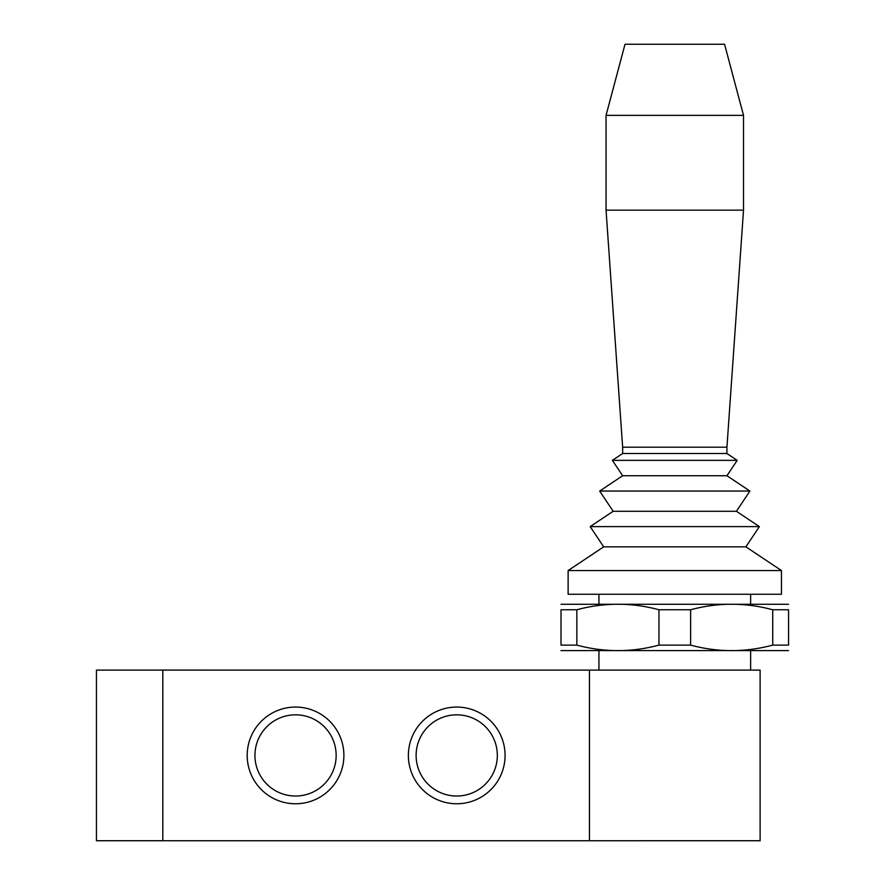 <?xml version="1.0" encoding="UTF-8"?>
<svg xmlns="http://www.w3.org/2000/svg" width="885" height="885" viewBox="0 0 885 885"><rect width="100%" height="100%" fill="white"/><g stroke="black" fill="none" stroke-linecap="round" stroke-linejoin="round"><path stroke-width="1.33" d="M162.807 840.739L96.443 840.739L96.443 670.1L162.807 670.1L162.807 840.75L760.115 840.739L760.115 670.1L162.807 670.089M568.126 594.255L781.455 594.255L781.455 570.548L568.126 570.548L568.126 594.255M726.939 453.518L622.642 453.518L612.387 460.355L737.183 460.355L726.939 453.518L726.939 447.202L743.522 210.165L743.522 115.36L606.048 115.36L606.048 210.165L743.522 210.165M568.126 570.548L603.681 546.841L745.9 546.841L781.455 570.548M603.681 546.841L590.184 526.608L759.385 526.608L745.9 546.841M590.184 526.608L613.161 511.287L736.42 511.287L759.385 526.608M613.161 511.287L599.665 491.053L749.905 491.053L736.42 511.287M599.665 491.053L622.642 475.732L726.939 475.732L749.905 491.053M622.642 475.732L612.387 460.355M598.935 670.1L598.935 651.139M598.935 603.736L598.935 594.255M622.642 453.518L622.642 447.202L726.939 447.202M622.642 447.202L606.048 210.165M606.048 115.36L625.009 44.25L724.561 44.25L743.522 115.36M408.372 755.425A48.354 48.354 0 0 1 480.898 713.542A48.354 48.354 0 0 1 480.898 797.297A48.354 48.354 0 0 1 408.372 755.425M416.116 755.425A40.61 40.61 0 0 0 477.026 790.593A40.61 40.61 0 0 0 477.026 720.257A40.61 40.61 0 0 0 416.116 755.425M247.192 755.425A48.354 48.354 0 0 1 319.717 713.542A48.354 48.354 0 0 1 319.717 797.297A48.354 48.354 0 0 1 247.192 755.425M254.935 755.425A40.61 40.61 0 0 0 315.845 790.593A40.61 40.61 0 0 0 315.845 720.257A40.61 40.61 0 0 0 254.935 755.425M589.454 840.75L589.454 670.089M788.557 604.278L561.013 604.278M690.621 609.754L690.621 645.121C717.989 652.455 745.358 652.455 772.727 645.121L788.557 645.121C788.557 652.455 788.557 652.455 788.557 645.121C788.557 652.455 788.557 652.455 788.557 645.121L788.557 609.754C788.557 602.408 788.557 602.408 788.557 609.754C788.557 602.408 788.557 602.408 788.557 609.754L772.727 609.754C745.358 602.408 717.989 602.408 690.621 609.754L658.96 609.754C631.58 602.408 604.212 602.408 576.843 609.754L561.013 609.754C561.013 602.408 561.013 602.408 561.013 609.754C561.013 602.408 561.013 602.408 561.013 609.754L561.013 645.121C561.013 652.455 561.013 652.455 561.013 645.121C561.013 652.455 561.013 652.455 561.013 645.121L576.843 645.121C604.212 652.455 631.58 652.455 658.96 645.121L658.96 609.754M576.843 609.754L576.843 645.121M690.621 645.121L658.96 645.121M772.727 645.121L772.727 609.754M788.557 650.586L561.013 650.586M726.939 475.732L737.183 460.355M750.635 670.1L750.635 651.139M750.635 603.736L750.635 594.255"/></g></svg>
